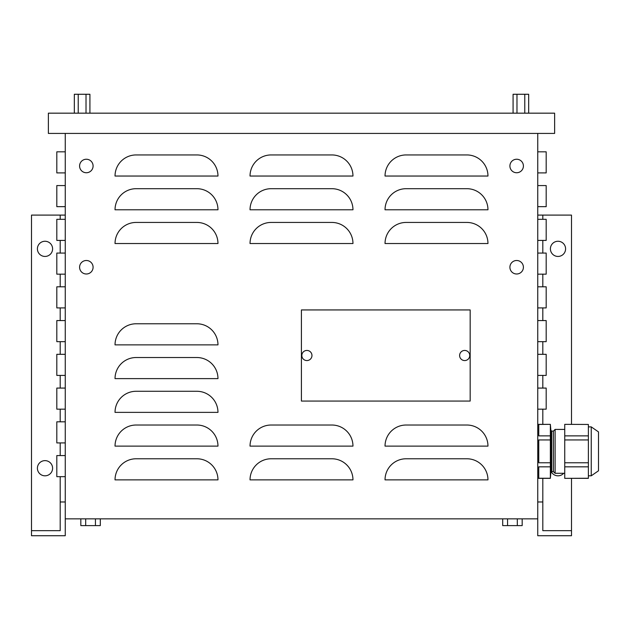 <?xml version="1.0" encoding="UTF-8"?>
<svg xmlns="http://www.w3.org/2000/svg" width="630" height="630" viewBox="0 0 630 630"><rect width="100%" height="100%" fill="white"/><g stroke="black" fill="none" stroke-linecap="round" stroke-linejoin="round"><path stroke-width="0.94" d="M553.408 471.602L553.408 431.101L555.101 429.416L555.101 473.287L553.408 471.602L551.722 471.602L551.722 431.101L550.88 430.329L550.352 424.352L537.752 424.352M598.5 431.912L591.247 426.88L598.5 431.912L598.5 470.791L591.247 475.815L591.247 426.88L588.373 426.88M550.352 466.83L550.352 424.455L550.352 435.865L538.76 435.865L538.76 424.455L550.352 424.352L550.88 430.329L550.88 472.374L550.352 478.351L550.352 466.83L538.76 466.83L538.76 478.249L550.352 478.249L550.581 472.539M588.373 466.83L588.373 439.937L564.748 439.937L564.748 466.83L588.373 466.83L588.373 478.351L564.748 478.351L588.373 478.249M588.373 424.455L564.748 424.352L588.373 424.455L588.373 439.937M564.748 462.766L588.373 462.766M564.748 439.937L564.748 435.865L588.373 435.865M564.748 466.83L564.748 478.249M564.748 424.455L564.748 435.865M550.352 439.937L538.76 439.937L538.76 462.766L550.352 462.766M550.352 424.455L550.352 435.865M311.96 355.501A5.064 5.064 0 0 0 306.897 350.438A5.064 5.064 0 0 0 301.841 355.501A5.064 5.064 0 0 0 306.897 360.565A5.064 5.064 0 0 0 311.96 355.501M469.744 355.501A5.064 5.064 0 0 0 464.68 350.438A5.064 5.064 0 0 0 459.616 355.501A5.064 5.064 0 0 0 464.68 360.565A5.064 5.064 0 0 0 469.744 355.501M551.266 471.736A7.591 7.591 0 0 0 563.661 473.287M550.407 248.85A7.591 7.591 0 0 0 557.999 256.441A7.591 7.591 0 0 0 565.59 248.85A7.591 7.591 0 0 0 557.999 241.258A7.591 7.591 0 0 0 550.407 248.85M37.406 248.85A7.591 7.591 0 0 0 44.998 256.441A7.591 7.591 0 0 0 52.597 248.85A7.591 7.591 0 0 0 44.998 241.258A7.591 7.591 0 0 0 37.406 248.85M37.406 468.224A7.591 7.591 0 0 0 44.998 475.815A7.591 7.591 0 0 0 52.597 468.224A7.591 7.591 0 0 0 44.998 460.632A7.591 7.591 0 0 0 37.406 468.224M93.09 165.997A6.749 6.749 0 0 0 86.341 159.24A6.749 6.749 0 0 0 79.593 165.997A6.749 6.749 0 0 0 86.341 172.746A6.749 6.749 0 0 0 93.09 165.997M93.09 267.246A6.749 6.749 0 0 0 86.341 260.497A6.749 6.749 0 0 0 79.593 267.246A6.749 6.749 0 0 0 86.341 273.995A6.749 6.749 0 0 0 93.09 267.246M523.404 165.997A6.749 6.749 0 0 0 516.655 159.24A6.749 6.749 0 0 0 509.906 165.997A6.749 6.749 0 0 0 516.655 172.746A6.749 6.749 0 0 0 523.404 165.997M523.404 267.246A6.749 6.749 0 0 0 516.655 260.497A6.749 6.749 0 0 0 509.906 267.246A6.749 6.749 0 0 0 516.655 273.995A6.749 6.749 0 0 0 523.404 267.246M65.252 133.426L65.252 518.852L537.752 518.852L537.752 133.426M48.376 113.172L554.628 113.172L554.628 133.426L48.376 133.426L48.376 113.172M537.752 518.852L537.752 535.728L571.497 535.728L571.497 530.665L542.816 530.665L542.816 501.976L537.752 501.976M571.497 530.665L571.497 478.351M571.497 424.352L571.497 215.098L542.816 215.098L542.816 219.319M542.816 501.976L542.816 478.351M542.816 424.352L542.816 409.161M542.816 388.072L542.816 375.409M542.816 354.32L542.816 341.665M542.816 320.568L542.816 307.912M542.816 286.815L542.816 274.16M542.816 253.071L542.816 240.416M65.252 501.976L60.189 501.976L60.189 530.665L31.5 530.665L31.5 535.728L65.252 535.728L65.252 518.852M31.5 530.665L31.5 215.098L65.252 215.098M60.189 501.976L60.189 476.666M60.189 455.569L60.189 442.914M60.189 421.816L60.189 409.161M60.189 388.072L60.189 375.409M60.189 354.32L60.189 341.665M60.189 320.568L60.189 307.912M60.189 286.815L60.189 274.16M60.189 253.071L60.189 240.416M60.189 219.319L60.189 215.098M406.122 458.774A21.097 21.097 0 0 0 385.032 479.871L487.966 479.871A21.097 21.097 0 0 0 466.877 458.774L406.122 458.774M487.966 446.119A21.097 21.097 0 0 0 466.877 425.022L406.122 425.022A21.097 21.097 0 0 0 385.032 446.119L487.966 446.119M271.128 458.774A21.097 21.097 0 0 0 250.031 479.871L352.965 479.871A21.097 21.097 0 0 0 331.876 458.774L271.128 458.774M352.965 446.119A21.097 21.097 0 0 0 331.876 425.022L271.128 425.022A21.097 21.097 0 0 0 250.031 446.119L352.965 446.119M136.127 458.774A21.097 21.097 0 0 0 115.03 479.871L217.972 479.871A21.097 21.097 0 0 0 196.875 458.774L136.127 458.774M217.972 446.119A21.097 21.097 0 0 0 196.875 425.022L136.127 425.022A21.097 21.097 0 0 0 115.03 446.119L217.972 446.119M217.972 412.366A21.097 21.097 0 0 0 196.875 391.277L136.127 391.277A21.097 21.097 0 0 0 115.03 412.366L217.972 412.366M136.127 357.525A21.097 21.097 0 0 0 115.03 378.622L217.972 378.622A21.097 21.097 0 0 0 196.875 357.525L136.127 357.525M217.972 344.87A21.097 21.097 0 0 0 196.875 323.773L136.127 323.773A21.097 21.097 0 0 0 115.03 344.87L217.972 344.87M487.966 243.534A21.097 21.097 0 0 0 466.877 222.437L406.122 222.437A21.097 21.097 0 0 0 385.032 243.534L487.966 243.534M487.966 209.782A21.097 21.097 0 0 0 466.877 188.693L406.122 188.693A21.097 21.097 0 0 0 385.032 209.782L487.966 209.782M487.966 176.038A21.097 21.097 0 0 0 466.877 154.941L406.122 154.941A21.097 21.097 0 0 0 385.032 176.038L487.966 176.038M352.965 243.534A21.097 21.097 0 0 0 331.876 222.437L271.128 222.437A21.097 21.097 0 0 0 250.031 243.534L352.965 243.534M271.128 188.693A21.097 21.097 0 0 0 250.031 209.782L352.965 209.782A21.097 21.097 0 0 0 331.876 188.693L271.128 188.693M352.965 176.038A21.097 21.097 0 0 0 331.876 154.941L271.128 154.941A21.097 21.097 0 0 0 250.031 176.038L352.965 176.038M217.972 243.534A21.097 21.097 0 0 0 196.875 222.437L136.127 222.437A21.097 21.097 0 0 0 115.03 243.534L217.972 243.534M136.127 188.693A21.097 21.097 0 0 0 115.03 209.782L217.972 209.782A21.097 21.097 0 0 0 196.875 188.693L136.127 188.693M217.972 176.038A21.097 21.097 0 0 0 196.875 154.941L136.127 154.941A21.097 21.097 0 0 0 115.03 176.038L217.972 176.038M537.752 215.098L542.816 215.098M65.252 476.666L56.81 476.666L56.81 455.569L65.252 455.569M65.252 421.816L56.81 421.816L56.81 442.914L65.252 442.914M65.252 388.072L56.81 388.072L56.81 409.161L65.252 409.161M65.252 375.409L56.81 375.409L56.81 354.32L65.252 354.32M56.81 320.568L65.252 320.568L56.81 320.568L56.81 341.665L65.252 341.665M65.252 286.815L56.81 286.815L56.81 307.912L65.252 307.912M65.252 274.16L56.81 274.16L56.81 253.071L65.252 253.071M56.81 185.566L65.252 185.566L56.81 185.566L65.252 185.566L56.81 185.566L56.81 206.664L65.252 206.664M56.81 219.319L65.252 219.319L56.81 219.319L56.81 240.416L65.252 240.416M65.252 172.911L56.81 172.911L56.81 151.822L65.252 151.822M537.752 409.161L546.186 409.161L546.186 388.072L537.752 388.072M537.752 354.32L546.186 354.32L546.186 375.409L537.752 375.409M537.752 320.568L546.186 320.568L546.186 341.665L537.752 341.665M537.752 307.912L546.186 307.912L546.186 286.815L537.752 286.815M537.752 253.071L546.186 253.071L546.186 274.16L537.752 274.16M537.752 219.319L546.186 219.319L546.186 240.416L537.752 240.416M537.752 206.664L546.186 206.664L546.186 185.566L537.752 185.566M537.752 151.822L546.186 151.822L546.186 172.911L537.752 172.911M516.978 113.172L516.978 94.272L513.08 94.272L513.08 113.172M516.978 94.272L524.774 94.272L524.774 113.172M524.774 94.272L528.672 94.272L528.672 113.172M78.23 113.172L78.23 94.272L74.332 94.272L74.332 113.172M78.23 94.272L86.019 94.272L86.019 113.172M86.019 94.272L89.917 94.272L89.917 113.172M470.169 401.066L470.169 309.936L301.416 309.936L301.416 401.066L470.169 401.066M100.304 518.852L100.304 525.601L95.437 525.601L95.437 518.852M95.437 525.601L85.688 525.601L85.688 518.852M85.688 525.601L80.821 525.601L80.821 518.852M517.309 518.852L517.309 525.601L522.183 525.601L522.183 518.852M517.309 525.601L507.567 525.601L507.567 518.852M507.567 525.601L502.693 525.601L502.693 518.852M564.748 473.287L555.101 473.287M598.5 470.791L591.247 475.815L588.373 475.815M550.88 472.374L551.722 471.602L550.88 472.374L550.352 478.351L537.752 478.351M564.748 429.416L555.101 429.416M553.408 431.101L551.722 431.101L550.88 430.329L551.722 431.101L553.408 431.101"/></g></svg>
